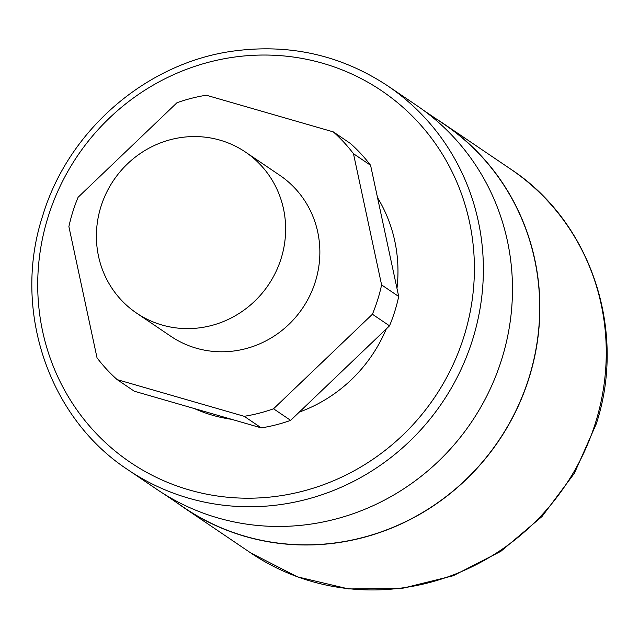 <?xml version="1.0" encoding="UTF-8"?>
<svg xmlns="http://www.w3.org/2000/svg" width="639" height="639" viewBox="0 0 639 639"><rect width="100%" height="100%" fill="white"/><g stroke="black" fill="none" stroke-linecap="round" stroke-linejoin="round"><path stroke-width="0.96" d="M177.746 503.324A231.773 222.739 -55.9 0 0 184.288 507.933A231.773 222.739 -55.9 0 0 529.028 378.032A231.773 222.739 -55.9 0 0 444.193 124.102A231.773 222.739 -55.9 0 0 437.483 119.741M163.616 493.755L184.375 507.813A231.622 222.596 -55.9 0 0 528.884 377.992A231.622 222.596 -55.9 0 0 444.105 124.23L423.345 110.172M127.816 469.697L156.906 489.394A231.773 222.739 -55.9 0 0 501.647 359.493A231.773 222.739 -55.9 0 0 416.812 105.563L387.713 85.866A231.773 222.739 124.1 0 1 472.548 339.788A231.773 222.739 124.1 0 1 127.816 469.697C48.125 417.547 11.917 309.124 42.773 215.535C68.589 129.725 147.202 62.191 234.513 50.92C290.378 43.676 341.442 55.321 387.713 85.866M194.408 408.577A145.796 140.109 -55.9 0 0 231.63 419.32M299.316 412.083A145.796 140.109 -55.9 0 0 386.299 328.909M136.522 313.07L170.757 336.242A97.192 93.406 -55.9 0 0 315.323 281.767A97.192 93.406 -55.9 0 0 279.746 175.278L245.52 152.106A97.192 93.406 -55.9 0 0 100.946 206.581A97.192 93.406 -55.9 0 0 136.522 313.07A97.192 93.406 -55.9 0 0 281.096 258.595A97.192 93.406 -55.9 0 0 245.52 152.106M78.086 197.283A164.487 158.073 -55.9 0 0 72.822 211.757A164.487 158.073 -55.9 0 0 68.892 226.613L97.024 357.816A164.487 158.073 -55.9 0 0 117.185 379.63L244.186 416.301A164.487 158.073 -55.9 0 0 273.54 408.784L372.409 314.244A164.487 158.073 -55.9 0 0 381.603 284.914L353.471 153.703A164.487 158.073 -55.9 0 0 333.31 131.89L206.309 95.227A164.487 158.073 -55.9 0 0 176.963 102.743L78.086 197.283M333.31 131.89L350.428 143.479A164.487 158.073 -55.9 0 1 370.588 165.293L353.471 153.703M381.603 284.914L398.712 296.496L370.588 165.293M273.54 408.784L290.649 420.366L389.526 325.834L372.409 314.244M389.526 325.834A164.487 158.073 -55.9 0 0 398.712 296.496M117.185 379.63L134.294 391.22L261.303 427.89L244.186 416.301M261.303 427.89A164.487 158.073 -55.9 0 0 290.649 420.366M396.979 288.389A145.796 140.109 -55.9 0 0 377.521 197.627M48.197 216.613A224.297 215.559 -55.9 0 0 189.208 489.929A224.297 215.559 -55.9 0 0 463.914 336.633A224.297 215.559 -55.9 0 0 322.903 63.317A224.297 215.559 -55.9 0 0 48.197 216.613M510.593 169.063C590.811 221.581 627.107 330.451 596.251 423.937L574.397 473.275L542.024 516.504L500.88 551.305L453.163 575.771L401.452 588.551L348.551 588.926L297.351 576.825L250.688 552.895A231.773 222.739 -55.9 0 0 595.428 422.994A231.773 222.739 -55.9 0 0 510.593 169.063L444.193 124.102M250.688 552.895L184.288 507.933"/></g></svg>
